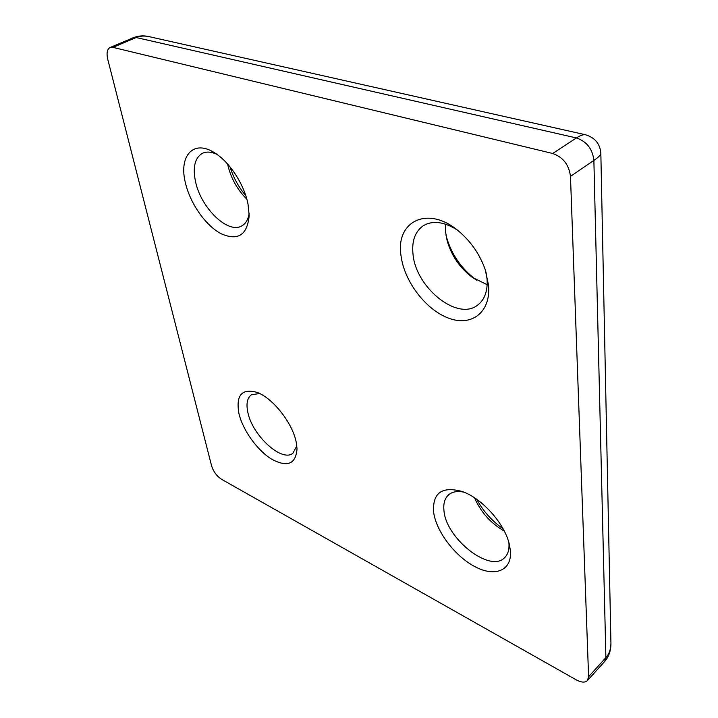 <?xml version="1.0" encoding="UTF-8"?>
<svg xmlns="http://www.w3.org/2000/svg" width="718" height="718" viewBox="0 0 718 718"><rect width="100%" height="100%" fill="white"/><g stroke="black" fill="none" stroke-linecap="round" stroke-linejoin="round"><path stroke-width="1.08" d="M401.048 255.85C395.214 221.341 428 204.702 458.964 231.393C471.161 241.804 479.911 254.558 485.233 269.672L488.599 285.477C490.879 312.536 471.376 326.887 448.588 318.155C425.81 309.781 404.243 281.456 401.048 255.85M457.133 229.922C443.877 221.611 432.559 220.229 423.198 225.784C415.031 231.6 411.638 241.104 413.021 254.298C415.839 287.676 457.537 321.368 477.658 305.096C484.677 299.711 487.809 291.041 487.064 279.069L485.951 271.916M487.172 284.714L472.381 277.408C459.87 267.993 451.46 255.743 447.152 240.656L445.69 232.668L445.627 224.187M246.839 199.191C237.2 189.552 230.819 178.01 227.705 164.557L227.597 164.036M185.423 182.884C178.522 156.003 193.438 138.861 214.853 152.979C229.688 162.08 244.291 184.616 248.006 204.065L249.191 215.597C247.279 235.199 237.829 241.203 220.83 233.601C205.563 225.452 190.171 203.418 185.423 182.884M216.674 154.199C211.029 151.686 206.201 151.426 202.189 153.428C194.829 158.005 192.603 167.375 195.511 181.537C200.896 208.121 228.36 234.633 242.011 225.766C245.834 223.531 248.213 219.43 249.164 213.452M238.923 413.505C235.746 395.295 241.751 388.241 256.927 392.36C272.786 397.889 292.818 423.351 296.265 442.512L297.028 448.768C295.87 464.268 287.308 467.678 271.35 458.99C257.053 450.087 242.72 429.983 238.923 413.505M259.548 393.5L251.381 394.801C247.198 397.978 246.023 403.848 247.854 412.401C252.296 435.404 281.905 462.661 292.908 453.22L296.812 445.923M433.609 511.988C432.478 492.862 441.974 486.023 462.087 491.471C481.841 498.086 504.763 523.601 509.367 544.45L510.417 550.841C512.122 570.756 494.864 577.416 474.804 566.601C454.754 556.064 435.988 531.132 433.609 511.988M463.918 492.171C457.42 490.834 452.331 491.704 448.633 494.792C444.729 498.31 443.177 503.632 443.975 510.74C445.959 538.374 489.918 573.314 504.583 557.707C507.94 554.467 509.394 549.665 508.927 543.311M476.779 499.342C483.151 511.18 491.911 520.972 503.04 528.726M229.984 166.827C233.377 177.534 238.645 187.165 245.798 195.718M446.049 235.45L446.336 236.581C451.38 254.253 461.225 268.604 475.89 279.625L476.833 280.298M587.405 680.592L588.598 676.733L605.893 657.616L604.655 661.502L587.405 680.592C585.035 682.809 581.311 682.558 576.231 679.838L221.557 479.301C216.782 476.142 213.47 471.69 211.613 465.937L107.772 59.361C106.354 53.114 107.126 49.165 110.096 47.505L112.923 47.361L552.698 153.49L576.41 137.946L136.178 37.533L112.923 47.361M604.655 661.502C608.801 656.817 610.892 650.822 610.937 643.525C610.767 649.512 609.088 654.206 605.893 657.616L593.876 160.41L570.478 176.404L588.598 676.733M570.478 176.404C568.997 164.79 563.074 157.143 552.698 153.49M149.568 36.744L148.599 36.528C143.833 35.658 139.687 35.99 136.178 37.533L133.324 37.713L110.096 47.505M585.789 134.822L585.35 134.724C583.007 134.463 580.027 135.54 576.41 137.946C586.723 141.446 592.547 148.931 593.876 160.41C598.175 157.502 600.499 155.232 600.849 153.616L610.91 642.413M504.314 531.132C490.699 523.225 480.782 512.122 474.553 497.834M133.324 37.713C138.368 35.765 143.465 35.37 148.599 36.528L585.35 134.724C595.016 137.587 600.185 143.878 600.849 153.607M472.381 277.408L475.89 279.625M447.152 240.656L446.336 236.581"/></g></svg>
